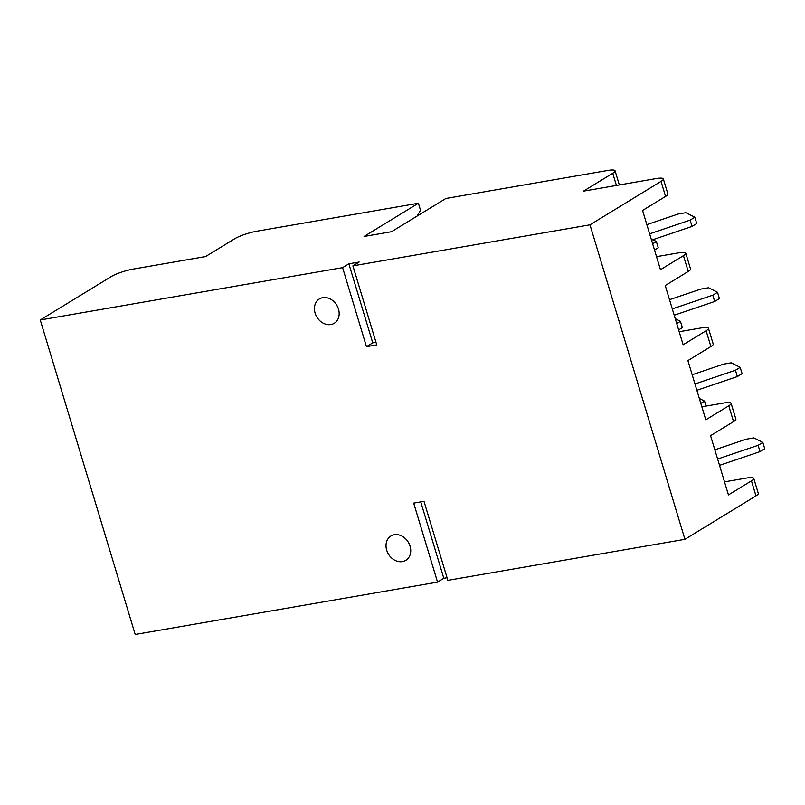 <?xml version="1.0" encoding="UTF-8"?>
<svg xmlns="http://www.w3.org/2000/svg" width="805" height="805" viewBox="0 0 805 805"><rect width="100%" height="100%" fill="white"/><g stroke="black" fill="none" stroke-linecap="round" stroke-linejoin="round"><path stroke-width="1.21" d="M706.045 406.072L704.546 401.101L700.823 403.386M699.334 398.465L704.546 401.101M692.028 226.426L696.758 223.538L694.846 217.219L690.116 220.107L692.028 226.426L651.537 240.152M646.848 224.625L678.132 214.029L685.9 212.681L694.846 217.219M690.116 220.107L649.625 233.832M714.689 301.493L719.418 298.605L717.517 292.285L712.787 295.173L714.689 301.493L674.198 315.218M669.519 299.691L700.793 289.096L708.571 287.747L717.517 292.285M712.787 295.173L672.296 308.899M760.021 451.625L764.75 448.737L762.838 442.418L758.109 445.306L760.021 451.625L719.529 465.35M714.84 449.824L746.124 439.228L753.893 437.88L762.838 442.418M758.109 445.306L717.617 459.031M40.25 319.977L135.2 634.461L437.548 582.126L413.69 503.115L424.004 501.334L447.852 580.345L684.924 539.31L589.974 224.826L352.902 265.861L376.76 344.872L366.456 346.663L342.598 267.642L40.25 319.977L111.301 276.548A16.774 2.999 163.2 0 1 133.409 269.051L205.557 256.564L234.819 238.683A16.774 2.999 163.2 0 1 256.916 231.196L418.399 203.242L420.542 210.357L417.03 216.122M338.482 309.1A14.259 11.582 58.6 0 1 334.236 323.288A14.259 11.582 58.6 0 1 316.918 317.15A14.259 11.582 58.6 0 1 319.364 298.947A14.259 11.582 58.6 0 1 338.482 309.1M410.057 546.152A14.259 11.582 58.6 0 1 405.811 560.34A14.259 11.582 58.6 0 1 388.493 554.202A14.259 11.582 58.6 0 1 390.938 535.999A14.259 11.582 58.6 0 1 410.057 546.152M701.849 406.797L723.393 403.074A16.774 2.999 163.2 0 1 731.101 403.335A16.774 2.999 163.2 0 1 728.777 405.8L705.794 419.848L687.903 360.59L710.885 346.542A16.774 2.999 -16.8 0 0 713.21 344.067L708.44 328.259A16.774 2.999 163.2 0 1 706.116 330.734L683.133 344.781L665.242 285.523L688.225 271.476A16.774 2.999 -16.8 0 0 690.549 269.001L685.769 253.193A16.774 2.999 163.2 0 1 683.455 255.668L660.462 269.715L642.571 210.457L665.564 196.41A16.774 2.999 -16.8 0 0 667.878 193.935L663.35 178.921A16.774 2.999 163.2 0 1 661.026 181.387L589.974 224.826M724.52 481.863L746.064 478.14A16.774 2.999 163.2 0 1 753.762 478.401A16.774 2.999 163.2 0 1 751.447 480.867L728.455 494.914L710.563 435.656L733.556 421.609A16.774 2.999 -16.8 0 0 735.871 419.133L731.101 403.335M684.924 539.31L755.976 495.88A16.774 2.999 -16.8 0 0 758.3 493.415L753.762 478.401M679.189 331.73L700.732 328.007A16.774 2.999 163.2 0 1 708.44 328.259M418.399 203.242L364.061 236.459L391.552 231.699L445.89 198.483L607.362 170.539A16.774 2.999 163.2 0 1 615.07 170.791A16.774 2.999 163.2 0 1 612.746 173.266L583.494 191.147L655.642 178.66A16.774 2.999 163.2 0 1 663.35 178.921M656.528 256.664L678.072 252.941A16.774 2.999 163.2 0 1 685.769 253.193M342.598 267.642L348.867 263.809L359.171 262.027L352.902 265.861M447.067 577.738L443.817 578.302L437.548 582.126M348.867 263.809L372.725 342.829L375.975 342.266M366.456 346.663L372.725 342.829M420.753 501.887L443.817 578.302M735.448 370.24L737.36 376.559L742.089 373.671L740.177 367.352L735.448 370.24L694.957 383.965M696.868 390.284L737.36 376.559M692.179 374.758L723.454 364.162L731.232 362.814L740.177 367.352M654.535 250.083L658.259 247.809L656.357 241.49L652.634 243.764M652.835 239.709L656.357 241.49M678.635 329.899L682.358 327.615L680.446 321.296L676.723 323.57M675.244 318.659L680.446 321.296M728.777 405.8L733.556 421.609M706.116 330.734L710.885 346.542M683.455 255.668L688.225 271.476M661.026 181.387L665.564 196.41M751.447 480.867L755.976 495.88M612.746 173.266L616.429 185.452M619.337 184.949L615.07 170.791"/></g></svg>
